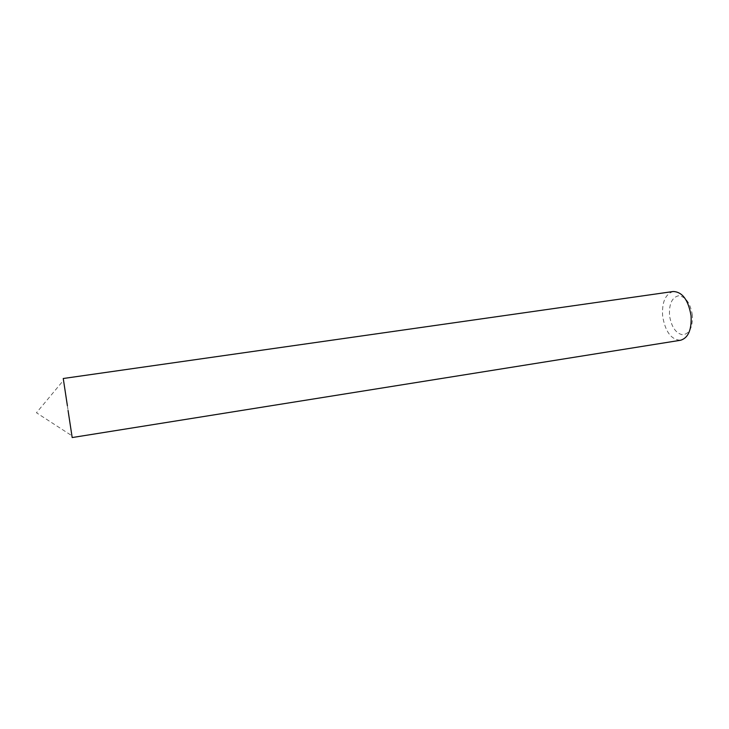 <?xml version="1.0" encoding="UTF-8"?>
<svg xmlns="http://www.w3.org/2000/svg" width="729" height="729" viewBox="0 0 729 729"><rect width="100%" height="100%" fill="white"/><g stroke="black" fill="none" stroke-linecap="round" stroke-linejoin="round"><path stroke-width="0.55" stroke-dasharray="3.65 2.73" d="M692.386 315.165C690.354 303.164 685.789 296.685 678.708 295.737C672.029 297.295 668.967 303.865 669.514 315.438C671.391 326.975 675.81 333.426 682.772 334.811C689.625 333.727 692.823 327.175 692.386 315.165M673.231 291.509C665.358 293.987 661.823 302.18 662.634 316.085C665.258 331.75 671.245 339.805 680.604 340.252M63.25 378.506L72.18 437.555M67.387 405.725L71.916 435.751L36.45 412.76L63.523 380.31"/><path stroke-width="1.09" d="M71.916 435.751L68.061 410.473L72.18 437.555L680.604 340.252C688.276 337.901 691.766 329.745 691.074 315.785C688.349 299.983 682.399 291.892 673.231 291.509L63.25 378.506L67.387 405.725"/></g></svg>
